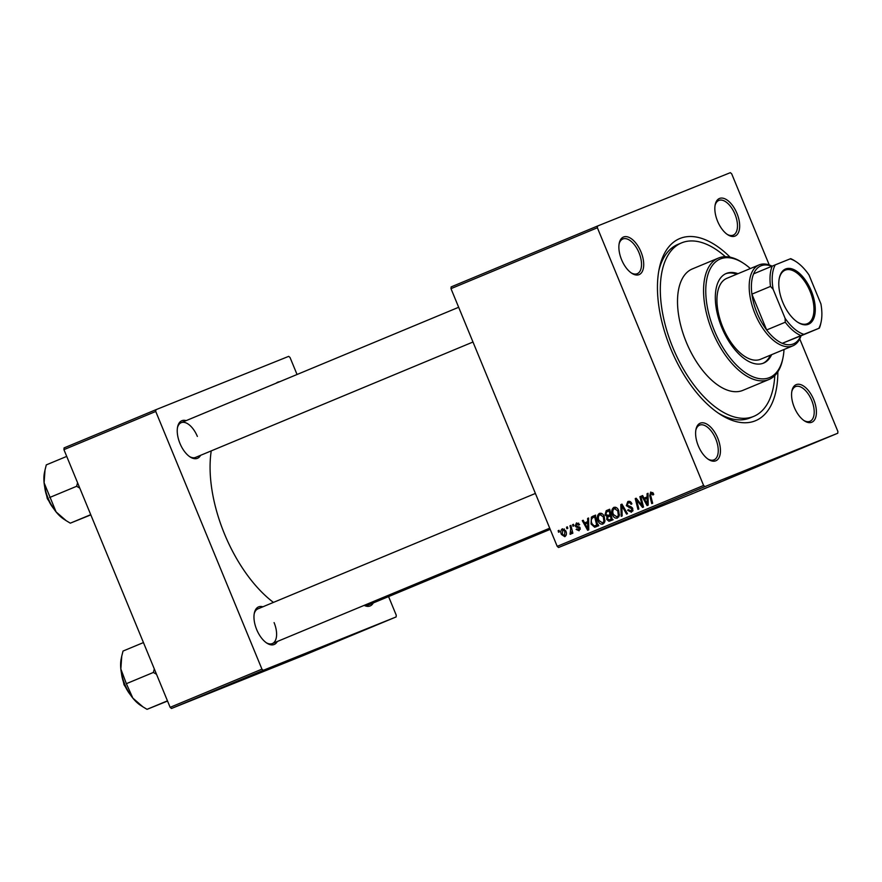 <?xml version="1.0" encoding="UTF-8"?>
<svg xmlns="http://www.w3.org/2000/svg" width="882" height="882" viewBox="0 0 882 882"><rect width="100%" height="100%" fill="white"/><g stroke="black" fill="none" stroke-linecap="round" stroke-linejoin="round"><path stroke-width="1.32" d="M736.955 213.378A20.352 10.452 -112.6 0 1 738.554 232.319A20.352 10.452 -112.6 0 1 727.738 234.733A20.352 10.452 -112.6 0 1 717.551 221.173A20.352 10.452 -112.6 0 1 715.214 204.624A20.352 10.452 -112.6 0 1 724.629 198.693A20.352 10.452 -112.6 0 1 736.955 213.378M727.088 234.292A18.787 9.647 67.4 0 0 733.229 235.141A18.787 9.647 67.4 0 0 734.971 214.194A18.787 9.647 67.4 0 0 718.797 200.446A18.787 9.647 67.4 0 0 715.07 205.396M813.689 399.546A20.352 10.452 -112.6 0 1 815.288 418.487A20.352 10.452 -112.6 0 1 804.472 420.901A20.352 10.452 -112.6 0 1 794.285 407.341A20.352 10.452 -112.6 0 1 791.948 390.792A20.352 10.452 -112.6 0 1 801.363 384.861A20.352 10.452 -112.6 0 1 813.689 399.546M803.822 420.46A18.787 9.647 67.4 0 0 809.963 421.309A18.787 9.647 67.4 0 0 811.694 400.362A18.787 9.647 67.4 0 0 795.531 386.614A18.787 9.647 67.4 0 0 791.804 391.564M717.728 438.089A20.352 10.452 -112.6 0 1 719.326 457.03A20.352 10.452 -112.6 0 1 708.511 459.445A20.352 10.452 -112.6 0 1 698.323 445.884A20.352 10.452 -112.6 0 1 695.986 429.336A20.352 10.452 -112.6 0 1 705.402 423.404A20.352 10.452 -112.6 0 1 717.728 438.089M707.86 459.004A18.787 9.647 67.4 0 0 714.001 459.853A18.787 9.647 67.4 0 0 715.743 438.905A18.787 9.647 67.4 0 0 699.569 425.157A18.787 9.647 67.4 0 0 695.843 430.107M640.994 251.921A20.352 10.452 -112.6 0 1 642.592 270.862A20.352 10.452 -112.6 0 1 631.777 273.277A20.352 10.452 -112.6 0 1 621.589 259.716A20.352 10.452 -112.6 0 1 619.252 243.167A20.352 10.452 -112.6 0 1 628.668 237.236A20.352 10.452 -112.6 0 1 640.994 251.921M631.126 272.836A18.787 9.647 67.4 0 0 637.267 273.685A18.787 9.647 67.4 0 0 639.009 252.737A18.787 9.647 67.4 0 0 622.835 238.989A18.787 9.647 67.4 0 0 619.109 243.939M200.578 455.321A20.352 10.452 -112.6 0 1 190.137 456.975A20.352 10.452 -112.6 0 1 179.95 443.414A20.352 10.452 -112.6 0 1 177.613 426.866A20.352 10.452 -112.6 0 1 186.146 420.626M189.487 456.534A18.787 9.647 67.4 0 0 195.628 457.383L472.984 342.018M277.312 641.49A20.352 10.452 -112.6 0 1 266.871 643.143A20.352 10.452 -112.6 0 1 256.684 629.583A20.352 10.452 -112.6 0 1 254.347 613.034A20.352 10.452 -112.6 0 1 262.88 606.794M266.221 642.702A18.787 9.647 67.4 0 0 272.362 643.551A18.787 9.647 67.4 0 0 274.093 622.604M373.273 602.946A20.352 10.452 -112.6 0 1 364.167 605.372M364.619 605.173A18.787 9.647 67.4 0 0 368.312 605.008L550.203 529.354M777.836 371.829A98.652 50.66 -112.6 0 1 719.999 414.242A98.652 50.66 -112.6 0 1 670.629 348.511A98.652 50.66 -112.6 0 1 659.295 268.304A98.652 50.66 -112.6 0 1 730.153 257.202M718.058 412.952A93.955 48.245 67.4 0 0 749.998 417.925L753.724 416.381A93.955 48.245 67.4 0 0 774.804 375.567M211.239 450.889A108.045 55.478 67.4 0 0 224.513 534.007A108.045 55.478 67.4 0 0 273.442 602.406M705.402 488.198L706.857 487.603L705.402 488.198M699.305 490.734L700.771 490.138L699.305 490.734M732.236 477.041L731.509 477.338M720.44 481.947L715.093 484.174L720.44 481.947M739.028 474.218L738.146 474.582M753.636 468.144L761.331 465.012L753.636 468.144M786.446 454.506L782.852 456.005L786.446 454.506M782.841 455.983L783.492 455.718M772.72 460.206L768.057 462.135L772.72 460.206M450.989 288.657L451.143 286.904L597.533 226.024L597.379 227.765L450.989 288.657L557.203 546.344L703.593 485.453L704.927 486.599L558.549 547.49L691.367 494.129L837.746 433.249L837.9 431.496L799.742 338.931M704.927 486.599L837.746 433.249M779.875 457.218L774.528 459.445L779.875 457.218M761.155 465.012L760.273 465.398M764.749 463.579L765.499 463.259M746.668 471.032L745.918 471.385M709.69 486.412L709.095 486.677M713.483 484.88L712.237 485.409M725.5 479.841L731.817 477.283L725.5 479.841M702.789 489.29L706.438 487.823L702.789 489.29M704.961 488.408L704.354 488.694M690.959 494.207L692.425 493.611L690.959 494.207M597.533 226.024L730.351 172.663L731.685 173.809L769.258 264.964M572.583 524.68L573.487 524.305L573.895 525.826L572.969 526.212L572.583 524.68L573.487 524.316M566.498 527.216L567.391 526.841L567.799 528.362L566.883 528.748L566.498 527.216L567.402 526.852M599.429 513.357C601.612 512.949 603.2 513.997 604.225 516.499L604.876 521.483L602.935 524.084C600.697 524.492 599.076 523.412 598.073 520.821C596.728 517.602 597.18 515.121 599.429 513.357M587.621 518.418L588.603 518.021L588.746 529.828L587.644 530.28L582.274 520.645L583.189 520.27L584.612 522.916L587.699 521.626L587.621 518.418L588.603 518.032M610.179 520.909L608.9 521.251L606.761 519.454L606.937 516.477L605.008 514.89L606.21 510.689L609.683 509.245L612.395 519.994L610.046 520.964M620.818 504.614L621.964 504.14L627.477 513.721L626.562 514.096L621.843 505.882L622.174 515.926L621.204 516.334L620.818 504.614L621.975 504.151M653.408 493.523L653.716 494.482L652.856 494.989L651.148 493.236L650.74 495.64L652.658 503.247L651.743 503.622L649.758 495.75L650.718 492.024L653.408 493.523M639.902 496.676L640.817 496.301L643.507 507.051L642.559 507.448L636.528 499.885L638.866 508.98L637.951 509.366L635.238 498.617L636.187 498.22L642.228 505.761L639.902 496.676L640.817 496.312M597.379 227.765L703.593 485.453M647.057 493.7L648.038 493.292L648.182 505.11L647.079 505.562L641.71 495.927L642.614 495.552L644.047 498.187L647.134 496.908L647.057 493.7L648.038 493.303M627.808 501.549C629.671 500.91 631.049 501.682 631.909 503.865L631.06 504.361L630.211 502.972L628.238 502.762L627.168 505.199L630.839 506.731L632.769 508.517L631.446 512.221L627.697 510.336L628.48 509.631L630.994 511.02L631.898 508.958L626.308 505.662L627.808 501.549M613.872 507.348C616.044 506.941 617.643 507.988 618.657 510.491L619.318 515.474L617.367 518.076C615.129 518.495 613.508 517.403 612.505 514.812C611.171 511.604 611.623 509.112 613.872 507.348M579.65 524.514L578.857 525.154L576.806 523.853L576.078 525.474L580.113 527.877L579.088 530.766L576.111 529.376L576.949 528.869L578.746 529.828L578.945 527.855L576.222 527.083L575.218 525.937L576.464 522.916L579.65 524.514M595.791 526.896L594.633 527.227L591.061 524.007L591.392 517.139L592.682 516.323L595.251 515.253L597.963 525.992L595.747 526.918M562.374 528.77L565.737 530.81C566.872 533.345 566.575 535.308 564.811 536.697L561.437 534.492C560.357 532.044 560.676 530.137 562.374 528.77M569.97 525.76L570.886 525.385L572.859 533.202L571.944 533.577L571.547 531.956L570.764 534.227L570.037 534.216L570.731 528.902L569.97 525.76L570.886 525.396M558.152 530.688L559.045 530.314L559.453 531.835L558.538 532.221L558.152 530.688L559.056 530.325M63.934 449.644L64.077 447.902L155.882 409.722L155.739 411.464L63.934 449.644L170.138 707.331L261.943 669.151L263.288 670.298L171.483 708.478L304.301 655.128L396.106 616.948L396.25 615.195L388.576 596.574M263.288 670.298L396.106 616.948M155.882 409.722L288.701 356.361L290.046 357.508L297.047 374.497M155.739 411.464L261.943 669.151M276.242 383.152A20.352 10.452 -112.6 0 1 279.572 381.763M171.483 708.478L170.138 707.331M197.359 436.436A18.787 9.647 67.4 0 0 181.196 422.687A18.787 9.647 67.4 0 0 177.469 427.638M535.396 493.446L257.93 608.856A18.787 9.647 67.4 0 0 254.203 613.806M558.549 547.49L557.203 546.344M725.368 256.706A93.955 48.245 67.4 0 0 681.554 242.892L677.839 244.435A93.955 48.245 67.4 0 0 658.854 270.598M637.3 499.565L636.528 499.885M636.198 498.231L635.238 498.617M643.099 505.419L642.228 505.761M646.771 498.451L646.153 497.349M642.625 495.563L641.71 495.927M648.083 496.555L644.047 498.187M648.072 496.533L647.134 496.908M647.168 501.803L647.123 498.297L644.665 499.322L647.3 504.173L647.168 501.803L648.138 501.417M648.094 497.911L647.123 498.297M648.171 503.831L647.3 504.173M653.485 493.711L652.581 494.074M652.856 492.553L651.148 493.236M650.673 495.375L649.758 495.75M631.832 503.677L630.928 504.03M631.225 502.564L630.211 502.972M630.564 501.825L628.238 502.762M632.736 511.152L631.843 510.678M628.612 509.972L627.697 510.336M628.524 509.752L627.62 510.116M633.044 510.193L630.994 511.02M632.802 508.594L631.898 508.958M632.328 507.734L631.181 508.197M627.223 505.298L626.308 505.662M629.064 502.431L629.528 501.329M622.758 505.518L621.843 505.882M618.69 516.995L617.698 516.565M613.42 514.449L612.505 514.812M615.063 508.252L615.559 507.238M618.282 514.989L617.731 510.821L614.291 508.561C612.637 510.05 612.362 512.045 613.453 514.548L616.915 516.874L619.451 514.526M618.646 510.458L617.731 510.821M619.186 515.97L616.915 516.874M616.496 507.679L614.291 508.561M607.742 511.439L609.197 509.498L606.21 510.689M613.155 519.718L608.9 521.251M611.888 520.049L610.476 519.41M612.086 518.748L611.171 519.112L610.322 515.761L607.555 517.403L607.643 519.035L606.761 519.454M609.506 516.102L609.925 515.275L606.937 516.477M609.925 515.275L608.955 514.956M610.917 514.14L610.002 514.515L609.087 510.876L606.529 512.012L605.923 514.537L605.008 514.89M611.237 515.397L610.322 515.761M612.086 518.77L611.171 519.112M607.643 519.035L609.616 519.763M610.002 510.513L609.087 510.876M610.928 514.162L610.002 514.515M605.923 514.537L608.095 515.308M578.647 523.114L576.806 523.853M577.026 529.013L576.111 529.376M580.312 529.2L578.746 529.828M580.18 528.053L579.276 528.417M579.904 527.469L578.945 527.855M577.897 526.411L576.222 527.083M576.122 525.562L575.218 525.937M587.335 523.169L586.717 522.067M583.189 520.281L582.274 520.645M587.699 521.626L584.612 522.916M587.732 526.521L587.688 523.015L585.229 524.04L587.864 528.891L587.732 526.521L588.702 526.135M588.658 522.629L587.688 523.015M588.735 528.55L587.864 528.891M595.262 515.286L592.682 516.323M598.779 525.694L594.633 527.227M597.621 526.025L595.901 525.474M591.976 523.643L591.061 524.007M593.553 517.348L594.369 515.948L591.392 517.139M594.369 515.948L595.67 515.121M596.728 525.121L594.655 516.885L593.498 517.37C591.205 518.627 590.708 520.733 591.998 523.688L594.203 525.97L597.643 524.746M595.571 516.521L594.655 516.885M598.283 524.514L597.654 524.768M604.258 523.004L603.266 522.563M598.977 520.446L598.073 520.821M600.62 514.261L601.116 513.247M603.85 520.997L603.299 516.819L599.859 514.57C598.205 516.047 597.93 518.043 599.021 520.556L602.472 522.883L605.008 520.523M604.203 516.455L603.299 516.819M604.754 521.968L602.472 522.883M602.064 513.688L599.859 514.57M564.414 529.024L562.749 529.696L562.341 534.128L561.437 534.492M566.211 535.065L564.469 535.76L564.877 531.306L562.749 529.696M565.781 530.942L564.877 531.306M562.341 534.128L564.469 535.76M572.451 531.592L571.547 531.956M571.227 533.731L570.037 534.216M571.514 532.541L570.478 532.96M780.702 456.931L777.891 458.078L780.68 456.887M751.927 468.904L750.979 469.268M744.904 471.837L741.012 473.436L744.904 471.837M743.294 472.476L739.072 474.218L743.294 472.476M721.267 481.649L718.455 482.796L721.267 481.649M730.472 477.835L725.434 479.907L730.472 477.835M724.464 480.293L725.434 479.907M737.484 474.913L736.547 475.277M697.96 491.34L695.611 492.299L697.993 491.296M737.969 273.696A48.543 24.928 67.4 0 0 726.294 273.464A48.543 24.928 67.4 0 0 721.807 327.575A48.543 24.928 67.4 0 0 763.569 363.097A48.543 24.928 67.4 0 0 771.651 354.652M762.952 363.34A48.543 24.928 67.4 0 0 770.405 355.17M750.328 268.547A64.199 32.965 67.4 0 0 743.394 263.211A64.199 32.965 67.4 0 0 709.304 270.84A64.199 32.965 67.4 0 0 714.343 330.574A64.199 32.965 67.4 0 0 753.217 376.901A64.199 32.965 67.4 0 0 782.896 358.191A64.199 32.965 67.4 0 0 784.01 349.515M782.896 358.191L782.588 359.68A65.764 33.77 -112.6 0 1 768.95 379.514A65.764 33.77 -112.6 0 1 712.358 331.389A65.764 33.77 -112.6 0 1 718.433 258.073A65.764 33.77 -112.6 0 1 742.115 262.384L743.394 263.211M718.433 258.073L692.381 268.911A65.764 33.77 67.4 0 0 686.306 342.216A65.764 33.77 67.4 0 0 742.898 390.351L768.95 379.514M681.554 242.892A93.955 48.245 67.4 0 0 672.867 347.618A93.955 48.245 67.4 0 0 753.724 416.381M801.032 335.777A43.846 22.513 -112.6 0 1 792.786 345.865L760.527 359.283A43.846 22.513 -112.6 0 1 722.799 327.189A43.846 22.513 -112.6 0 1 726.856 278.315L759.104 264.898A43.846 22.513 -112.6 0 1 759.237 264.843A43.846 22.513 -112.6 0 1 772.081 266.155M736.735 274.203A48.543 24.928 67.4 0 0 725.677 273.74M44.949 470.304L44.475 472.554A31.509 16.185 -112.6 0 0 44.1 482.807A31.509 16.185 67.4 0 0 48.091 498.187A31.509 16.185 67.4 0 0 56.106 511.946L44.1 482.807L45.015 469.996L46.294 464.891L66.712 456.402M77.572 482.741L76.646 486.28L49.635 497.514M76.646 486.28L79.799 488.132M90.736 514.669L70.306 523.169L66.216 520.7L56.106 511.946A31.509 16.185 67.4 0 0 63.868 519.178L65.974 520.545M90.824 514.879L70.306 523.169M154.306 668.909L153.38 672.448L156.533 674.3M167.547 701.047L147.04 709.337L142.95 706.868L132.84 698.114L126.369 683.682L120.834 668.975L121.749 656.164L123.028 651.059L143.446 642.57M153.38 672.448L126.369 683.682M167.47 700.837L147.04 709.337M121.683 656.473L121.209 658.733A31.509 16.185 67.4 0 0 120.834 668.975A31.509 16.185 67.4 0 0 132.84 698.114A31.509 16.185 67.4 0 0 140.602 705.357L142.708 706.714M808.43 324.256A29.911 15.358 -112.6 0 1 797.758 322.261A29.911 15.358 -112.6 0 1 779.346 278.017A29.911 15.358 -112.6 0 1 785.642 268.955A29.911 15.358 -112.6 0 1 811.286 290.884A29.911 15.358 -112.6 0 1 808.43 324.256M797.361 322.007A28.963 14.873 67.4 0 0 807.328 323.705A28.963 14.873 67.4 0 0 807.416 323.661A28.963 14.873 67.4 0 0 810.062 291.292A28.963 14.873 67.4 0 0 785.256 270.135A28.963 14.873 67.4 0 0 785.167 270.168A28.963 14.873 67.4 0 0 779.258 278.469M771.783 266.287A42.281 21.708 67.4 0 0 761.078 265.78A42.281 21.708 67.4 0 0 753.636 273.828A42.281 21.708 67.4 0 0 751.894 294.147L766.656 329.967A42.281 21.708 67.4 0 0 782.279 343.318A42.281 21.708 67.4 0 0 793.293 343.947A42.281 21.708 67.4 0 0 800.735 335.899L818.816 328.358A40.715 20.903 67.4 0 0 821.12 321.919A40.715 20.903 67.4 0 0 820.91 303.893L808.981 274.941A40.715 20.903 67.4 0 0 796.06 261.689A40.715 20.903 67.4 0 0 790.173 258.867L775.256 264.865A40.715 20.903 67.4 0 0 773.161 289.329L785.09 318.281A40.715 20.903 67.4 0 0 803.899 334.344L818.816 328.358M792.786 345.865A43.846 22.513 -112.6 0 1 792.653 345.909A43.846 22.513 -112.6 0 1 755.102 313.904A43.846 22.513 -112.6 0 1 759.104 264.898M803.899 334.344L782.279 343.318L800.735 335.899M773.161 289.329L770.504 286.407L751.894 294.147A42.281 21.708 67.4 0 0 766.656 329.967L785.267 322.228L785.09 318.281M753.636 273.828L775.256 264.865M790.173 258.867L790.702 258.669A42.281 21.708 -112.6 0 1 794.781 260.863L796.06 261.689M800.889 335.579A42.281 21.708 -112.6 0 1 785.267 322.228M770.504 286.407A42.281 21.708 -112.6 0 1 772.246 266.088M821.12 321.919L820.8 323.407A42.281 21.708 -112.6 0 1 819.345 328.159M640.74 503.743L639.803 504.118M638.744 501.296L637.807 501.671M642.46 502.872L641.523 503.247M631.336 506.93L629.197 507.789M624.202 508.021L623.243 508.407M579.408 526.918L577.931 527.513M571.679 528.516L570.731 528.902M44.739 487.118A23.483 12.061 67.4 0 0 47.705 498.407A23.483 12.061 67.4 0 0 53.725 508.727M121.473 673.286A23.483 12.061 67.4 0 0 124.428 684.575A23.483 12.061 67.4 0 0 130.459 694.895M44.199 483.7L47.275 498.584L55.764 511.516M458.662 307.278L181.196 422.687M272.362 643.551L549.718 528.186M132.498 697.684L124.009 684.752L120.933 669.868"/></g></svg>
